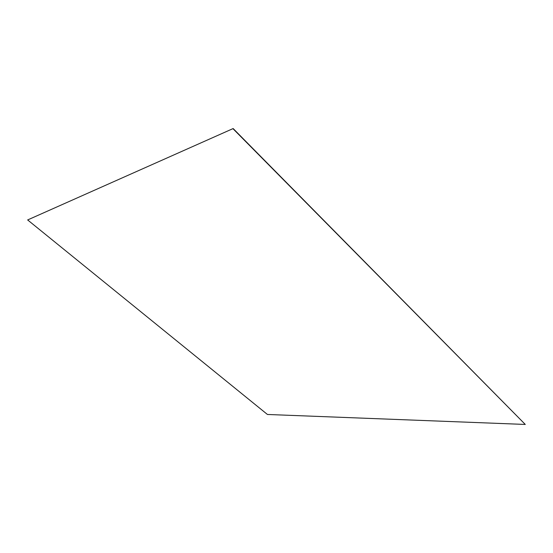 <?xml version="1.0" encoding="UTF-8"?>
<svg xmlns="http://www.w3.org/2000/svg" width="553" height="553" viewBox="0 0 553 553"><rect width="100%" height="100%" fill="white"/><g stroke="black" fill="none" stroke-linecap="round" stroke-linejoin="round"><path stroke-width="0.83" d="M233.034 128.745L525.281 424.448L267.438 414.474L27.65 219.942L233.159 128.552L525.281 424.448M27.65 219.942L233.159 128.552"/></g></svg>
